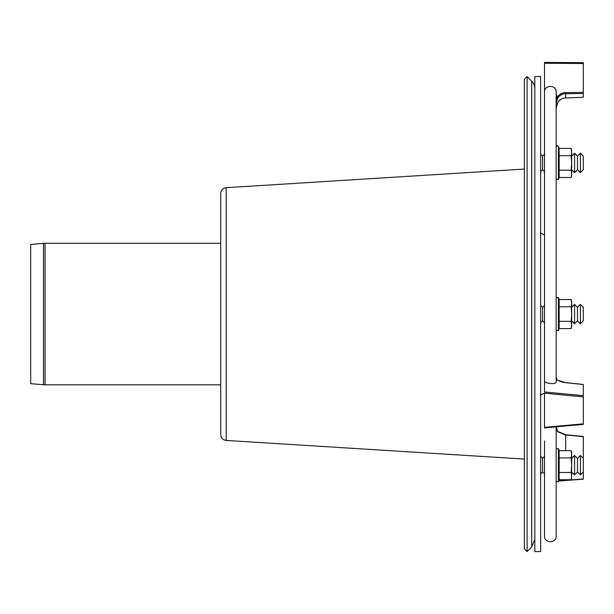<?xml version="1.0" encoding="UTF-8"?>
<svg xmlns="http://www.w3.org/2000/svg" width="614" height="614" viewBox="0 0 614 614"><rect width="100%" height="100%" fill="white"/><g stroke="black" fill="none" stroke-linecap="round" stroke-linejoin="round"><path stroke-width="0.92" d="M580.391 314.061L580.391 304.367L583.3 307.276L583.3 320.853L580.391 323.755L580.391 314.061M577.482 314.061L577.482 307.276L580.391 304.367L577.482 307.276L574.574 304.367L574.574 323.755L577.482 320.853L577.482 314.061M544.518 322.787L542.584 320.853L542.584 307.276L544.518 305.342M558.755 480.823L583.3 478.966L583.3 471.974L580.391 474.883L580.391 455.496L583.3 458.405L580.391 455.496L577.482 458.405L574.574 455.496L574.574 474.883L577.482 471.974L577.482 458.405L580.391 455.496M583.3 471.974L583.3 436.615L565.763 434.965M544.518 473.916L542.584 471.974L542.584 458.405L544.518 456.463L542.584 458.405L540.642 456.463M571.143 321.337L559.154 321.337L559.154 328.613L571.143 328.613L571.665 324.975L571.665 314.061L571.143 321.337L571.665 324.975L571.143 328.613L571.665 326.663M571.143 306.785L571.665 314.061L571.665 301.459L571.143 299.509L571.665 303.147L571.143 306.785L559.154 306.785L559.154 321.337M571.665 301.459L571.143 299.509L559.154 299.509L559.154 306.785M559.154 299.509L558.41 297.475L558.41 330.654L559.154 328.613L558.41 330.654L556.154 330.255L556.154 376.842L557.028 380.043L565.763 382.722L583.3 384.51L583.3 395.662L544.518 391.978L544.518 380.787C544.142 383.62 556.484 384.824 556.154 381.9L556.154 92.054C556.514 84.548 544.165 84.548 544.518 92.054L544.518 380.787M556.154 314.061L556.154 376.842C556.015 377.518 556.453 378.615 557.481 380.135A0.967 0.729 124.3 0 0 557.028 380.043L557.028 380.089A0.967 0.898 180 0 1 556.154 379.199L556.154 381.286L556.154 379.199L556.154 381.286L557.028 380.089M571.143 472.465L559.154 472.465L559.154 479.741L571.143 479.741L571.665 476.103L571.665 465.189L571.143 472.465L571.665 476.103L571.143 479.741L571.665 477.792M571.143 457.914L571.665 465.189L571.665 452.587L571.143 450.638L571.665 454.276L571.143 457.914L559.154 457.914L559.154 472.465M571.665 452.587L571.143 450.638L559.154 450.638L559.154 457.914M558.41 481.775L559.154 479.741L558.41 481.775L556.154 481.376L558.41 481.775L558.41 448.604L556.154 449.003L558.41 448.604L559.154 450.638L558.41 448.604M580.391 154.544L580.391 172.634L583.3 169.725L583.3 156.148L580.391 153.247L580.391 154.544M583.3 156.148L580.391 153.247L577.482 156.148L577.482 169.725L580.391 172.634M577.482 156.148L574.574 153.247L574.574 172.634L577.482 169.725M544.518 154.214L542.584 156.148L542.584 169.725L544.518 171.659M559.154 155.664L559.154 148.388L571.143 148.388L571.665 152.026L571.665 162.94L571.143 155.664L559.154 155.664L559.154 170.216L571.143 170.216L571.665 162.94L571.665 173.854L571.143 170.216M571.143 155.664L571.665 152.026L571.143 148.388L571.665 150.338M571.665 175.543L571.143 177.492L571.665 173.854L571.143 177.492L559.154 177.492L559.154 170.216M558.41 179.526L556.154 179.127L558.41 179.526L559.154 177.492L558.41 179.526L558.41 146.347L559.154 148.388L558.41 146.347C557.627 145.541 556.875 145.672 556.154 146.746L556.76 145.725M540.642 76.543L540.642 551.587L534.825 551.587L534.825 76.543L540.642 76.543M544.518 452.587L544.518 481.76M583.3 396.882L583.3 423.844L544.518 427.344L544.518 393.183L583.3 396.882L583.3 395.662M544.518 441.067L544.518 536.076C544.035 543.405 556.391 543.743 556.154 536.076L556.154 426.837L556.154 441.067L556.154 426.837L557.742 431.765A0.967 0.614 -44.6 0 0 557.619 431.373L557.619 431.373A0.967 0.614 -44.6 0 0 557.604 431.358M557.742 431.765L565.678 435.196L565.678 450.638M565.717 97.933L565.701 97.948C562.324 98.171 559.669 99.683 557.742 102.477C556.522 105.009 555.992 106.905 556.154 108.187L556.154 103.198L557.742 97.994C559.661 95.262 562.309 93.827 565.678 93.696L583.3 93.497L583.3 97.296L565.678 97.933C562.309 98.156 559.661 99.668 557.742 102.469L556.154 108.187L556.154 102.085M583.3 97.296L565.701 97.948L565.763 92.599C562.048 92.745 559.139 94.326 557.028 97.342L557.742 97.994M557.028 97.227L556.154 93.911L556.154 97.104L557.028 97.227L556.154 103.198M583.3 93.497L583.3 92.407L565.763 92.599M583.3 424.32L583.3 423.844L583.3 424.32M544.518 391.978L544.518 187.063M544.518 63.257L583.3 63.511L583.3 62.674L544.518 62.413L544.518 92.054M583.3 62.666L544.518 62.413M583.3 63.511L583.3 92.407M556.154 93.911L556.154 92.315M544.518 150.338L544.518 175.543M556.154 297.874L556.154 187.063L556.154 297.874L558.41 297.475L556.154 297.874M544.518 536.076L544.518 477.792M534.825 539.437L531.701 546.982L531.701 81.148A10.661 10.661 0 0 1 534.825 88.685M531.701 546.982L527.096 551.587L527.096 76.543L531.701 81.148M527.096 551.587L524.356 548.839L524.356 79.283L527.096 76.543M43.494 243.359A17.837 17.837 0 0 1 45.052 243.29L45.052 384.832L43.494 384.771L43.494 243.359L30.7 244.479L30.7 383.65L43.494 384.771M226.175 187.692L226.175 440.438C222.828 439.931 221.009 437.997 220.718 434.628L220.718 193.494A5.818 5.818 0 0 1 226.175 187.692L524.356 169.057M540.642 232.936L544.518 235.116M540.642 395.186L544.518 393.014M577.482 320.853L580.391 323.755L577.482 320.853L574.574 323.755L571.665 320.853L574.574 323.755M574.574 304.367L571.665 307.276L574.574 304.367L577.482 307.276M542.584 307.276L540.642 305.342M542.584 320.853L540.642 322.787M577.482 471.974L580.391 474.883M571.665 471.974L574.574 474.883M574.574 455.496L571.665 458.405L574.574 455.496L577.482 458.405M542.584 471.974L540.642 473.916M558.41 330.654L556.154 330.255M571.665 169.725L574.574 172.634L571.665 169.725M571.665 156.148L574.574 153.247L571.665 156.148M542.584 156.148L540.642 154.214M542.584 169.725L540.642 171.659M558.41 146.347L557.474 145.595M556.154 426.853L556.154 427.06C555.601 426.523 557.527 432.386 557.619 431.373L565.755 434.766L583.3 436.416M557.474 380.135C564.343 383.32 563.537 382.046 565.763 382.652L583.3 384.433M583.3 424.397L544.518 427.881M558.686 481.031L583.3 479.166M220.718 243.29L45.052 243.29M220.718 384.832L45.052 384.832M226.175 440.438L524.356 459.072"/></g></svg>
